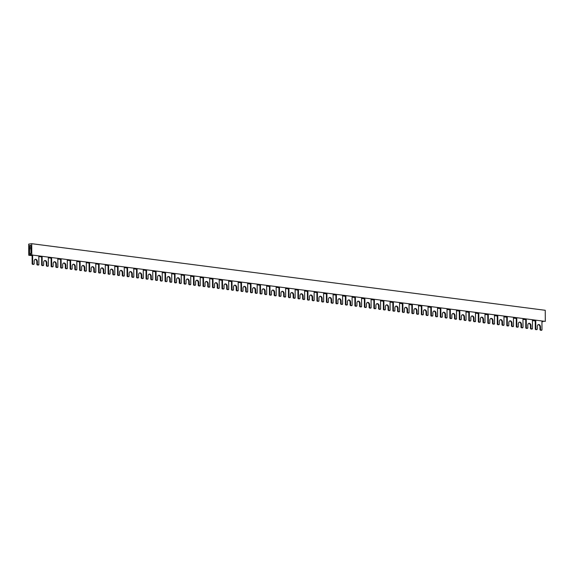 <?xml version="1.0" encoding="UTF-8"?>
<svg xmlns="http://www.w3.org/2000/svg" width="574" height="574" viewBox="0 0 574 574"><rect width="100%" height="100%" fill="white"/><g stroke="black" fill="none" stroke-linecap="round" stroke-linejoin="round"><path stroke-width="0.86" d="M545.3 321.397L31.14 254.892L545.3 321.397L545.243 310.29L31.735 243.692L28.7 244.129L28.757 255.236L32.115 255.674M541.942 321.799L543.255 321.311M38.831 256.542L41.608 256.908M48.324 257.776L51.1 258.135M57.816 259.003L60.593 259.369M67.309 260.237L70.085 260.596M76.801 261.471L79.585 261.83M86.294 262.698L89.078 263.064M95.786 263.932L98.57 264.291M105.279 265.159L108.063 265.525M114.771 266.393L117.555 266.752M124.264 267.627L127.048 267.986M133.756 268.854L136.54 269.213M143.249 270.089L146.033 270.447M152.741 271.315L155.525 271.681M162.234 272.55L165.018 272.908M171.726 273.784L174.51 274.142M181.219 275.011L184.003 275.369M190.712 276.245L193.495 276.603M200.204 277.472L202.988 277.838M209.697 278.706L212.48 279.064M219.189 279.94L221.973 280.299M228.682 281.167L231.466 281.525M238.174 282.401L240.958 282.76M247.667 283.628L250.451 283.994M257.159 284.862L259.943 285.221M266.652 286.096L269.436 286.455M276.144 287.323L278.928 287.682M285.637 288.557L288.421 288.916M295.129 289.784L297.913 290.15M304.622 291.018L307.406 291.377M314.114 292.252L316.898 292.611M323.607 293.479L326.391 293.838M333.099 294.713L335.883 295.072M342.599 295.94L345.376 296.306M352.092 297.174L354.868 297.533M361.584 298.408L364.361 298.767M371.077 299.635L373.853 299.994M380.569 300.869L383.346 301.228M390.062 302.096L392.838 302.462M399.554 303.33L402.331 303.689M409.047 304.564L411.823 304.923M418.539 305.791L421.316 306.15M428.032 307.025L430.809 307.384M437.524 308.252L440.301 308.618M447.017 309.486L449.801 309.845M456.509 310.713L459.293 311.079M466.002 311.947L468.786 312.306M475.494 313.182L478.278 313.54M484.987 314.409L487.771 314.774M494.479 315.643L497.263 316.001M503.972 316.87L506.756 317.235M513.465 318.104L516.248 318.462M522.957 319.338L525.741 319.696M532.45 320.565L535.233 320.931M31.8 254.799L31.735 243.692M31.14 254.892L30.537 254.318L30.53 253.349L31.003 253.285L30.831 245.306L29.626 245.478L30.831 245.636M28.757 255.236L30.013 254.39L30.006 253.428L29.532 253.493L29.626 245.478M29.633 247.143L30.867 247.301M29.511 248.657L30.982 248.851M30.006 253.428L30.53 253.493M30.013 254.39L30.709 254.483M29.41 255.143L32.115 255.495M38.831 256.363L41.608 256.721M48.324 257.597L51.1 257.956M57.816 258.824L60.593 259.19M67.309 260.058L70.085 260.417M76.801 261.292L79.578 261.651M86.294 262.519L89.07 262.878M95.786 263.753L98.563 264.112M105.279 264.98L108.055 265.346M114.771 266.214L117.548 266.573M124.264 267.448L127.048 267.807M133.756 268.675L136.54 269.034M143.249 269.909L146.033 270.268M152.741 271.136L155.525 271.502M162.234 272.37L165.018 272.729M171.726 273.604L174.51 273.963M181.219 274.831L184.003 275.19M190.712 276.065L193.495 276.424M200.204 277.292L202.988 277.658M209.697 278.526L212.48 278.885M219.189 279.76L221.973 280.119M228.682 280.987L231.466 281.346M238.174 282.221L240.958 282.58M247.667 283.448L250.451 283.814M257.159 284.682L259.943 285.041M266.652 285.909L269.436 286.275M276.144 287.144L278.928 287.502M285.637 288.378L288.421 288.736M295.129 289.605L297.913 289.97M304.622 290.839L307.406 291.197M314.114 292.066L316.898 292.431M323.607 293.3L326.391 293.658M333.099 294.534L335.883 294.892M342.592 295.761L345.376 296.127M352.084 296.995L354.868 297.354M361.577 298.222L364.361 298.588M371.069 299.456L373.853 299.815M380.562 300.69L383.346 301.049M390.062 301.917L392.838 302.283M399.554 303.151L402.331 303.51M409.047 304.378L411.823 304.744M418.539 305.612L421.316 305.971M428.032 306.846L430.809 307.205M437.524 308.073L440.301 308.439M447.017 309.307L449.794 309.666M456.509 310.534L459.286 310.9M466.002 311.768L468.779 312.127M475.494 313.002L478.271 313.361M484.987 314.229L487.764 314.595M494.479 315.463L497.263 315.822M503.972 316.69L506.756 317.056M513.465 317.924L516.248 318.283M522.957 319.158L525.741 319.517M532.45 320.385L535.233 320.744M541.942 321.619L542.918 321.741M247.667 282.975L247.71 291.728L246.755 291.979A0.746 0.531 -98.2 0 1 246.217 291.169L246.203 288.801A2.246 1.586 81.8 0 0 244.28 286.369A2.246 1.586 81.8 0 0 243.003 288.385L243.017 290.753A0.746 0.531 -98.2 0 1 242.486 291.427L241.525 290.932L241.482 282.171M242.587 291.42L242.063 291.499A0.746 0.531 81.8 0 1 241.963 291.499L241.001 291.004L240.951 282.107M32.115 255.021L32.158 263.918L33.12 264.413A0.746 0.531 81.8 0 0 33.328 264.384M35.186 259.355A2.246 1.586 -98.2 0 1 36.836 261.787L36.851 264.155A0.746 0.531 81.8 0 0 37.389 264.966L38.185 265.044M41.608 256.248L41.651 265.152L42.612 265.647A0.746 0.531 81.8 0 0 42.82 265.611M44.679 260.582A2.246 1.586 -98.2 0 1 46.336 263.021L46.343 265.389A0.746 0.531 81.8 0 0 46.881 266.2L47.678 266.271M51.1 257.482L51.143 266.379L52.112 266.874A0.746 0.531 81.8 0 0 52.313 266.845M54.171 261.816A2.246 1.586 -98.2 0 1 55.829 264.248L55.836 266.616A0.746 0.531 81.8 0 0 56.374 267.427L57.17 267.506M60.593 258.716L60.636 267.613L61.605 268.108A0.746 0.531 81.8 0 0 61.805 268.08M63.664 263.05A2.246 1.586 -98.2 0 1 65.321 265.482L65.328 267.85A0.746 0.531 81.8 0 0 65.867 268.661L66.663 268.732M70.085 259.943L70.128 268.84L71.097 269.335A0.746 0.531 81.8 0 0 71.298 269.306M73.156 264.277A2.246 1.586 -98.2 0 1 74.814 266.709L74.821 269.084A0.746 0.531 81.8 0 0 75.359 269.888L76.155 269.967M79.578 261.177L79.628 270.074L80.59 270.569A0.746 0.531 81.8 0 0 80.79 270.541M82.649 265.511A2.246 1.586 -98.2 0 1 84.306 267.943L84.313 270.311A0.746 0.531 81.8 0 0 84.852 271.122L85.648 271.201M89.07 262.404L89.121 271.308L90.082 271.803A0.746 0.531 81.8 0 0 90.283 271.767M92.141 266.738A2.246 1.586 -98.2 0 1 93.799 269.177L93.806 271.545A0.746 0.531 81.8 0 0 94.344 272.356L95.141 272.428M98.563 263.638L98.613 272.535L99.575 273.03A0.746 0.531 81.8 0 0 99.776 273.002M101.634 267.972A2.246 1.586 -98.2 0 1 103.291 270.404L103.298 272.772A0.746 0.531 81.8 0 0 103.837 273.583L104.633 273.662M108.055 264.865L108.106 273.769L109.067 274.264A0.746 0.531 81.8 0 0 109.268 274.236M111.126 269.206A2.246 1.586 -98.2 0 1 112.784 271.638L112.791 274.006A0.746 0.531 81.8 0 0 113.329 274.817L114.126 274.889M117.548 266.099L117.598 274.996L118.56 275.491A0.746 0.531 81.8 0 0 118.761 275.463M120.619 270.433A2.246 1.586 -98.2 0 1 122.276 272.865L122.284 275.24A0.746 0.531 81.8 0 0 122.822 276.044L123.618 276.123M127.041 267.333L127.091 276.23L128.052 276.725A0.746 0.531 81.8 0 0 128.253 276.697M130.111 271.667A2.246 1.586 -98.2 0 1 131.769 274.099L131.776 276.467A0.746 0.531 81.8 0 0 132.314 277.278L133.111 277.357M136.533 268.56L136.583 277.464L137.545 277.959A0.746 0.531 81.8 0 0 137.746 277.924M139.604 272.894A2.246 1.586 -98.2 0 1 141.261 275.333L141.269 277.701A0.746 0.531 81.8 0 0 141.807 278.512L142.603 278.584M152.741 270.663L152.784 279.416L151.823 279.667A0.746 0.531 -98.2 0 1 151.292 278.856L151.278 276.489A2.246 1.586 81.8 0 0 149.355 274.056A2.246 1.586 81.8 0 0 148.078 276.072L148.092 278.44A0.746 0.531 -98.2 0 1 147.662 279.108L147.138 279.186A0.746 0.531 81.8 0 1 147.037 279.186L146.076 278.691L146.026 269.794M149.097 274.128A2.246 1.586 -98.2 0 1 150.754 276.56L150.768 278.928A0.746 0.531 81.8 0 0 151.299 279.739L152.096 279.818M162.234 271.897L162.277 280.65L161.316 280.894A0.746 0.531 -98.2 0 1 160.785 280.083L160.77 277.716A2.246 1.586 81.8 0 0 158.847 275.29A2.246 1.586 81.8 0 0 157.57 277.299L157.585 279.674A0.746 0.531 -98.2 0 1 157.154 280.342L156.63 280.421A0.746 0.531 81.8 0 1 156.53 280.421L155.568 279.925L155.518 271.021M158.589 275.362A2.246 1.586 -98.2 0 1 160.246 277.794L160.261 280.162A0.746 0.531 81.8 0 0 160.792 280.973L161.588 281.045M171.726 273.124L171.77 281.884L170.808 282.128A0.746 0.531 -98.2 0 1 170.277 281.317L170.263 278.95A2.246 1.586 81.8 0 0 168.34 276.517A2.246 1.586 81.8 0 0 167.063 278.534L167.077 280.901A0.746 0.531 -98.2 0 1 166.647 281.576L166.123 281.647A0.746 0.531 81.8 0 1 166.022 281.647L165.061 281.152L165.011 272.255M168.082 276.589A2.246 1.586 -98.2 0 1 169.739 279.021L169.753 281.396A0.746 0.531 81.8 0 0 170.284 282.2L171.081 282.279M181.219 274.358L181.262 283.111L180.301 283.355A0.746 0.531 -98.2 0 1 179.77 282.552L179.755 280.177A2.246 1.586 81.8 0 0 177.832 277.751A2.246 1.586 81.8 0 0 176.555 279.768L176.57 282.135A0.746 0.531 -98.2 0 1 176.139 282.803L175.615 282.882A0.746 0.531 81.8 0 1 175.515 282.882L174.553 282.386L174.503 273.489M177.574 277.823A2.246 1.586 -98.2 0 1 179.232 280.256L179.246 282.623A0.746 0.531 81.8 0 0 179.777 283.434L180.573 283.513M190.712 275.592L190.755 284.345L189.793 284.589A0.746 0.531 -98.2 0 1 189.262 283.778L189.248 281.411A2.246 1.586 81.8 0 0 187.325 278.986A2.246 1.586 81.8 0 0 186.048 280.995L186.062 283.362A0.746 0.531 -98.2 0 1 185.632 284.037L185.108 284.108A0.746 0.531 81.8 0 1 185.007 284.116L184.046 283.621L183.996 274.716M187.067 279.05A2.246 1.586 -98.2 0 1 188.724 281.49L188.738 283.857A0.746 0.531 81.8 0 0 189.269 284.668L190.066 284.74M200.204 276.819L200.247 285.572L199.293 285.823A0.746 0.531 -98.2 0 1 198.755 285.013L198.74 282.645A2.246 1.586 81.8 0 0 196.817 280.212A2.246 1.586 81.8 0 0 195.54 282.229L195.555 284.596A0.746 0.531 -98.2 0 1 195.124 285.264L194.6 285.343A0.746 0.531 81.8 0 1 194.5 285.343L193.538 284.848L193.488 275.951M196.559 280.284A2.246 1.586 -98.2 0 1 198.217 282.717L198.231 285.084A0.746 0.531 81.8 0 0 198.769 285.895L199.558 285.974M209.697 278.053L209.74 286.806L208.785 287.05A0.746 0.531 -98.2 0 1 208.247 286.239L208.233 283.872A2.246 1.586 81.8 0 0 206.31 281.447A2.246 1.586 81.8 0 0 205.033 283.456L205.047 285.83A0.746 0.531 -98.2 0 1 204.617 286.498L204.093 286.577A0.746 0.531 81.8 0 1 203.992 286.577L203.031 286.082L202.981 277.177M206.052 281.518A2.246 1.586 -98.2 0 1 207.709 283.951L207.723 286.318A0.746 0.531 81.8 0 0 208.262 287.129L209.051 287.201M219.189 279.28L219.232 288.04L218.278 288.284A0.746 0.531 -98.2 0 1 217.74 287.474L217.725 285.106A2.246 1.586 81.8 0 0 215.802 282.673A2.246 1.586 81.8 0 0 214.525 284.69L214.54 287.057A0.746 0.531 -98.2 0 1 214.109 287.732L213.585 287.804A0.746 0.531 81.8 0 1 213.485 287.804L212.524 287.309L212.473 278.412M215.544 282.745A2.246 1.586 -98.2 0 1 217.202 285.178L217.216 287.552A0.746 0.531 81.8 0 0 217.754 288.356L218.543 288.435M228.682 280.514L228.725 289.267L227.77 289.511A0.746 0.531 -98.2 0 1 227.232 288.708L227.218 286.333A2.246 1.586 81.8 0 0 225.295 283.908A2.246 1.586 81.8 0 0 224.018 285.917L224.032 288.292A0.746 0.531 -98.2 0 1 223.602 288.959L223.078 289.038A0.746 0.531 81.8 0 1 222.977 289.038L222.016 288.543L221.966 279.646M225.037 283.979A2.246 1.586 -98.2 0 1 226.694 286.412L226.708 288.779A0.746 0.531 81.8 0 0 227.247 289.59L228.036 289.662M238.174 281.748L238.217 290.501L237.263 290.745A0.746 0.531 -98.2 0 1 236.725 289.935L236.71 287.567A2.246 1.586 81.8 0 0 234.788 285.142A2.246 1.586 81.8 0 0 233.51 287.151L233.525 289.518A0.746 0.531 -98.2 0 1 233.094 290.193L232.57 290.265A0.746 0.531 81.8 0 1 232.47 290.265L231.509 289.777L231.458 280.873M234.529 285.206A2.246 1.586 -98.2 0 1 236.187 287.646L236.201 290.014A0.746 0.531 81.8 0 0 236.739 290.824L237.528 290.896M244.022 286.44A2.246 1.586 -98.2 0 1 245.679 288.873L245.694 291.24A0.746 0.531 81.8 0 0 246.232 292.051L247.021 292.13M257.159 284.209L257.202 292.962L256.248 293.206A0.746 0.531 -98.2 0 1 255.71 292.396L255.695 290.028A2.246 1.586 81.8 0 0 253.773 287.603A2.246 1.586 81.8 0 0 252.495 289.612L252.51 291.987A0.746 0.531 -98.2 0 1 252.079 292.654L251.556 292.733A0.746 0.531 81.8 0 1 251.455 292.733L250.494 292.238L250.443 283.334M253.514 287.667A2.246 1.586 -98.2 0 1 255.172 290.107L255.186 292.475A0.746 0.531 81.8 0 0 255.724 293.285L256.513 293.357M266.652 285.436L266.695 294.197L265.74 294.44A0.746 0.531 -98.2 0 1 265.202 293.63L265.188 291.262A2.246 1.586 81.8 0 0 263.265 288.83A2.246 1.586 81.8 0 0 261.988 290.846L262.002 293.214A0.746 0.531 -98.2 0 1 261.572 293.888L261.048 293.96A0.746 0.531 81.8 0 1 260.948 293.96L259.986 293.465L259.943 284.568M263.007 288.901A2.246 1.586 -98.2 0 1 264.664 291.334L264.679 293.709A0.746 0.531 81.8 0 0 265.217 294.512L266.006 294.591M276.144 286.67L276.187 295.423L275.233 295.667A0.746 0.531 -98.2 0 1 274.695 294.864L274.681 292.489A2.246 1.586 81.8 0 0 272.758 290.064A2.246 1.586 81.8 0 0 271.48 292.073L271.495 294.448A0.746 0.531 -98.2 0 1 271.072 295.115L270.541 295.194A0.746 0.531 81.8 0 1 270.44 295.194L269.479 294.699L269.436 285.802M272.499 290.135A2.246 1.586 -98.2 0 1 274.157 292.568L274.171 294.936A0.746 0.531 81.8 0 0 274.709 295.746L275.498 295.818M285.637 287.904L285.68 296.658L284.726 296.901A0.746 0.531 -98.2 0 1 284.187 296.091L284.173 293.723A2.246 1.586 81.8 0 0 282.25 291.298A2.246 1.586 81.8 0 0 280.973 293.307L280.987 295.675A0.746 0.531 -98.2 0 1 280.564 296.349L280.04 296.421A0.746 0.531 81.8 0 1 279.933 296.421L278.971 295.933L278.928 287.029M281.992 291.362A2.246 1.586 -98.2 0 1 283.649 293.795L283.664 296.17A0.746 0.531 81.8 0 0 284.202 296.98L284.991 297.052M295.129 289.131L295.172 297.884L294.218 298.136A0.746 0.531 -98.2 0 1 293.68 297.325L293.666 294.957A2.246 1.586 81.8 0 0 291.743 292.525A2.246 1.586 81.8 0 0 290.466 294.541L290.48 296.909A0.746 0.531 -98.2 0 1 290.057 297.576L289.533 297.655A0.746 0.531 81.8 0 1 289.425 297.655L288.464 297.16L288.421 288.263M291.492 292.596A2.246 1.586 -98.2 0 1 293.142 295.029L293.156 297.397A0.746 0.531 81.8 0 0 293.694 298.207L294.491 298.286M304.622 290.365L304.665 299.119L303.711 299.363A0.746 0.531 -98.2 0 1 303.172 298.552L303.158 296.184A2.246 1.586 81.8 0 0 301.235 293.759A2.246 1.586 81.8 0 0 299.958 295.768L299.972 298.143A0.746 0.531 -98.2 0 1 299.549 298.81L299.025 298.889A0.746 0.531 81.8 0 1 298.918 298.889L297.956 298.394L297.913 289.49M300.984 293.823A2.246 1.586 -98.2 0 1 302.634 296.263L302.649 298.631A0.746 0.531 81.8 0 0 303.187 299.441L303.983 299.513M314.114 291.592L314.157 300.353L313.203 300.597A0.746 0.531 -98.2 0 1 312.665 299.786L312.651 297.418A2.246 1.586 81.8 0 0 310.728 294.986A2.246 1.586 81.8 0 0 309.451 297.002L309.465 299.37A0.746 0.531 -98.2 0 1 309.042 300.044L308.518 300.116A0.746 0.531 81.8 0 1 308.41 300.116L307.449 299.621L307.406 290.724M310.477 295.058A2.246 1.586 -98.2 0 1 312.127 297.49L312.141 299.865A0.746 0.531 81.8 0 0 312.679 300.668L313.476 300.747M323.607 292.826L323.65 301.58L322.696 301.824A0.746 0.531 -98.2 0 1 322.158 301.02L322.143 298.645A2.246 1.586 81.8 0 0 320.22 296.22A2.246 1.586 81.8 0 0 318.943 298.229L318.957 300.604A0.746 0.531 -98.2 0 1 318.534 301.271L318.01 301.35A0.746 0.531 81.8 0 1 317.903 301.35L316.941 300.855L316.898 291.958M319.969 296.292A2.246 1.586 -98.2 0 1 321.619 298.724L321.634 301.092A0.746 0.531 81.8 0 0 322.172 301.902L322.968 301.974M333.099 294.06L333.142 302.814L332.188 303.058A0.746 0.531 -98.2 0 1 331.65 302.247L331.636 299.879A2.246 1.586 81.8 0 0 329.713 297.454A2.246 1.586 81.8 0 0 328.436 299.463L328.45 301.831A0.746 0.531 -98.2 0 1 328.027 302.505L327.503 302.577A0.746 0.531 81.8 0 1 327.395 302.577L326.434 302.082L326.391 293.185M329.462 297.519A2.246 1.586 -98.2 0 1 331.112 299.951L331.126 302.326A0.746 0.531 81.8 0 0 331.664 303.137L332.461 303.208M342.592 295.287L342.635 304.041L341.681 304.292A0.746 0.531 -98.2 0 1 341.143 303.481L341.128 301.106A2.246 1.586 81.8 0 0 339.212 298.681A2.246 1.586 81.8 0 0 337.928 300.697L337.942 303.065A0.746 0.531 -98.2 0 1 337.519 303.732L336.995 303.811A0.746 0.531 81.8 0 1 336.888 303.811L335.926 303.316L335.883 294.419M338.954 298.753A2.246 1.586 -98.2 0 1 340.604 301.185L340.619 303.553A0.746 0.531 81.8 0 0 341.157 304.363L341.953 304.442M352.084 296.521L352.127 305.275L351.173 305.519A0.746 0.531 -98.2 0 1 350.635 304.708L350.621 302.34A2.246 1.586 81.8 0 0 348.705 299.915A2.246 1.586 81.8 0 0 347.421 301.924L347.435 304.299A0.746 0.531 -98.2 0 1 347.012 304.966L346.488 305.045A0.746 0.531 81.8 0 1 346.38 305.045L345.419 304.55L345.376 295.646M348.447 299.98A2.246 1.586 -98.2 0 1 350.097 302.419L350.111 304.787A0.746 0.531 81.8 0 0 350.649 305.598L351.446 305.669M361.577 297.748L361.62 306.509L360.666 306.753A0.746 0.531 -98.2 0 1 360.128 305.942L360.113 303.574A2.246 1.586 81.8 0 0 358.198 301.142A2.246 1.586 81.8 0 0 356.913 303.158L356.928 305.526A0.746 0.531 -98.2 0 1 356.504 306.2L355.98 306.272A0.746 0.531 81.8 0 1 355.873 306.272L354.911 305.777L354.868 296.88M357.939 301.214A2.246 1.586 -98.2 0 1 359.589 303.646L359.604 306.021A0.746 0.531 81.8 0 0 360.142 306.825L360.938 306.903M371.069 298.982L371.12 307.736L370.158 307.98A0.746 0.531 -98.2 0 1 369.62 307.176L369.606 304.801A2.246 1.586 81.8 0 0 367.69 302.376A2.246 1.586 81.8 0 0 366.406 304.385L366.42 306.76A0.746 0.531 -98.2 0 1 365.997 307.427L365.473 307.506A0.746 0.531 81.8 0 1 365.365 307.506L364.404 307.011L364.361 298.114M367.432 302.448A2.246 1.586 -98.2 0 1 369.082 304.88L369.096 307.248A0.746 0.531 81.8 0 0 369.634 308.059L370.431 308.13M380.562 300.216L380.612 308.97L379.651 309.214A0.746 0.531 -98.2 0 1 379.113 308.403L379.098 306.035A2.246 1.586 81.8 0 0 377.183 303.61A2.246 1.586 81.8 0 0 375.898 305.619L375.913 307.987A0.746 0.531 -98.2 0 1 375.489 308.661L374.966 308.733A0.746 0.531 81.8 0 1 374.858 308.733L373.896 308.238L373.853 299.341M376.924 303.675A2.246 1.586 -98.2 0 1 378.575 306.107L378.589 308.482A0.746 0.531 81.8 0 0 379.127 309.293L379.923 309.364M390.055 301.443L390.105 310.197L389.143 310.448A0.746 0.531 -98.2 0 1 388.605 309.637L388.591 307.262A2.246 1.586 81.8 0 0 386.675 304.837A2.246 1.586 81.8 0 0 385.391 306.853L385.405 309.221A0.746 0.531 -98.2 0 1 384.982 309.888L384.458 309.967A0.746 0.531 81.8 0 1 384.35 309.967L383.389 309.472L383.346 300.575M386.417 304.909A2.246 1.586 -98.2 0 1 388.067 307.341L388.081 309.709A0.746 0.531 81.8 0 0 388.62 310.52L389.416 310.599M399.547 302.677L399.597 311.431L398.636 311.675A0.746 0.531 -98.2 0 1 398.098 310.864L398.083 308.496A2.246 1.586 81.8 0 0 396.168 306.071A2.246 1.586 81.8 0 0 394.89 308.08L394.898 310.448A0.746 0.531 -98.2 0 1 394.474 311.122L393.951 311.201A0.746 0.531 81.8 0 1 393.843 311.201L392.881 310.706L392.838 301.802M395.909 306.136A2.246 1.586 -98.2 0 1 397.56 308.575L397.574 310.943A0.746 0.531 81.8 0 0 398.112 311.754L398.908 311.826M409.04 303.904L409.09 312.665L408.128 312.909A0.746 0.531 -98.2 0 1 407.59 312.098L407.576 309.73A2.246 1.586 81.8 0 0 405.66 307.298A2.246 1.586 81.8 0 0 404.383 309.314L404.39 311.682A0.746 0.531 -98.2 0 1 403.967 312.356L403.443 312.428A0.746 0.531 81.8 0 1 403.335 312.428L402.374 311.933L402.331 303.036M405.402 307.37A2.246 1.586 -98.2 0 1 407.052 309.802L407.066 312.177A0.746 0.531 81.8 0 0 407.605 312.981L408.401 313.06M418.532 305.138L418.582 313.892L417.621 314.136A0.746 0.531 -98.2 0 1 417.083 313.332L417.076 310.957A2.246 1.586 81.8 0 0 415.153 308.532A2.246 1.586 81.8 0 0 413.876 310.541L413.883 312.916A0.746 0.531 -98.2 0 1 413.459 313.583L412.936 313.662A0.746 0.531 81.8 0 1 412.828 313.662L411.867 313.167L411.823 304.27M414.894 308.604A2.246 1.586 -98.2 0 1 416.552 311.036L416.559 313.404A0.746 0.531 81.8 0 0 417.097 314.215L417.894 314.287M428.025 306.365L428.075 315.126L427.113 315.37A0.746 0.531 -98.2 0 1 426.575 314.559L426.568 312.191A2.246 1.586 81.8 0 0 424.645 309.766A2.246 1.586 81.8 0 0 423.368 311.775L423.375 314.143A0.746 0.531 -98.2 0 1 422.952 314.817L422.428 314.889A0.746 0.531 81.8 0 1 422.328 314.889L421.359 314.394L421.316 305.497M424.387 309.831A2.246 1.586 -98.2 0 1 426.044 312.263L426.051 314.638A0.746 0.531 81.8 0 0 426.59 315.449L427.386 315.521M437.517 307.599L437.567 316.353L436.606 316.604A0.746 0.531 -98.2 0 1 436.068 315.793L436.061 313.418A2.246 1.586 81.8 0 0 434.138 310.993A2.246 1.586 81.8 0 0 432.861 313.009L432.868 315.377A0.746 0.531 -98.2 0 1 432.444 316.044L431.921 316.123A0.746 0.531 81.8 0 1 431.82 316.123L430.852 315.628L430.809 306.731M433.879 311.065A2.246 1.586 -98.2 0 1 435.537 313.497L435.544 315.865A0.746 0.531 81.8 0 0 436.082 316.676L436.879 316.755M447.01 308.834L447.06 317.587L446.098 317.831A0.746 0.531 -98.2 0 1 445.56 317.02L445.553 314.652A2.246 1.586 81.8 0 0 443.63 312.227A2.246 1.586 81.8 0 0 442.353 314.236L442.36 316.604A0.746 0.531 -98.2 0 1 441.937 317.279L441.413 317.357A0.746 0.531 81.8 0 1 441.313 317.357L440.344 316.862L440.301 307.958M443.372 312.292A2.246 1.586 -98.2 0 1 445.029 314.731L445.037 317.099A0.746 0.531 81.8 0 0 445.575 317.91L446.371 317.982M456.502 310.06L456.552 318.821L455.591 319.065A0.746 0.531 -98.2 0 1 455.053 318.254L455.046 315.887A2.246 1.586 81.8 0 0 453.123 313.454A2.246 1.586 81.8 0 0 451.846 315.47L451.853 317.838A0.746 0.531 -98.2 0 1 451.429 318.513L450.906 318.584A0.746 0.531 81.8 0 1 450.805 318.584L449.844 318.089L449.794 309.192M452.864 313.526A2.246 1.586 -98.2 0 1 454.522 315.958L454.529 318.326A0.746 0.531 81.8 0 0 455.067 319.137L455.864 319.216M465.995 311.295L466.045 320.048L465.084 320.292A0.746 0.531 -98.2 0 1 464.545 319.488L464.538 317.113A2.246 1.586 81.8 0 0 462.615 314.688A2.246 1.586 81.8 0 0 461.338 316.697L461.345 319.072A0.746 0.531 -98.2 0 1 460.922 319.74L460.398 319.818A0.746 0.531 81.8 0 1 460.298 319.818L459.336 319.323L459.286 310.426M462.357 314.76A2.246 1.586 -98.2 0 1 464.014 317.192L464.022 319.56A0.746 0.531 81.8 0 0 464.56 320.371L465.356 320.443M475.487 312.521L475.537 321.282L474.576 321.526A0.746 0.531 -98.2 0 1 474.038 320.715L474.031 318.348A2.246 1.586 81.8 0 0 472.108 315.922A2.246 1.586 81.8 0 0 470.831 317.931L470.838 320.299A0.746 0.531 -98.2 0 1 470.415 320.974L469.891 321.045A0.746 0.531 81.8 0 1 469.79 321.045L468.829 320.55L468.779 311.653M471.85 315.987A2.246 1.586 -98.2 0 1 473.507 318.419L473.514 320.794A0.746 0.531 81.8 0 0 474.052 321.605L474.849 321.677M484.98 313.756L485.03 322.509L484.069 322.76A0.746 0.531 -98.2 0 1 483.53 321.949L483.523 319.575A2.246 1.586 81.8 0 0 481.6 317.149A2.246 1.586 81.8 0 0 480.323 319.166L480.33 321.533A0.746 0.531 -98.2 0 1 479.907 322.201L479.383 322.279A0.746 0.531 81.8 0 1 479.283 322.279L478.321 321.784L478.271 312.887M481.342 317.221A2.246 1.586 -98.2 0 1 482.999 319.653L483.007 322.021A0.746 0.531 81.8 0 0 483.545 322.832L484.341 322.911M494.472 314.99L494.523 323.743L493.561 323.987A0.746 0.531 -98.2 0 1 493.023 323.176L493.016 320.809A2.246 1.586 81.8 0 0 491.093 318.383A2.246 1.586 81.8 0 0 489.816 320.392L489.823 322.76A0.746 0.531 -98.2 0 1 489.4 323.435L488.876 323.514A0.746 0.531 81.8 0 1 488.775 323.514L487.814 323.019L487.764 314.114M490.835 318.448A2.246 1.586 -98.2 0 1 492.492 320.888L492.499 323.255A0.746 0.531 81.8 0 0 493.037 324.066L493.834 324.138M503.965 316.217L504.015 324.97L503.054 325.221A0.746 0.531 -98.2 0 1 502.515 324.41L502.508 322.043A2.246 1.586 81.8 0 0 500.585 319.61A2.246 1.586 81.8 0 0 499.308 321.627L499.323 323.994A0.746 0.531 -98.2 0 1 498.892 324.669L498.368 324.741A0.746 0.531 81.8 0 1 498.268 324.741L497.306 324.245L497.256 315.348M500.327 319.682A2.246 1.586 -98.2 0 1 501.985 322.114L501.992 324.482A0.746 0.531 81.8 0 0 502.53 325.293L503.326 325.372M513.457 317.451L513.508 326.204L512.546 326.448A0.746 0.531 -98.2 0 1 512.015 325.637L512.001 323.27A2.246 1.586 81.8 0 0 510.078 320.844A2.246 1.586 81.8 0 0 508.801 322.853L508.815 325.228A0.746 0.531 -98.2 0 1 508.385 325.896L507.861 325.975A0.746 0.531 81.8 0 1 507.76 325.975L506.799 325.48L506.749 316.583M509.82 320.916A2.246 1.586 -98.2 0 1 511.477 323.349L511.484 325.716A0.746 0.531 81.8 0 0 512.022 326.527L512.819 326.599M522.957 318.678L523 327.438L522.039 327.682A0.746 0.531 -98.2 0 1 521.508 326.871L521.493 324.504A2.246 1.586 81.8 0 0 519.57 322.079A2.246 1.586 81.8 0 0 518.293 324.088L518.308 326.455A0.746 0.531 -98.2 0 1 517.877 327.13L517.353 327.202A0.746 0.531 81.8 0 1 517.253 327.202L516.291 326.706L516.241 317.809M519.312 322.143A2.246 1.586 -98.2 0 1 520.97 324.575L520.984 326.95A0.746 0.531 81.8 0 0 521.515 327.761L522.311 327.833M532.45 319.912L532.493 328.665L531.531 328.916A0.746 0.531 -98.2 0 1 531 328.106L530.986 325.731A2.246 1.586 81.8 0 0 529.063 323.306A2.246 1.586 81.8 0 0 527.786 325.322L527.8 327.689A0.746 0.531 -98.2 0 1 527.37 328.357L526.846 328.436A0.746 0.531 81.8 0 1 526.745 328.436L525.784 327.941L525.734 319.044M528.805 323.377A2.246 1.586 -98.2 0 1 530.462 325.81L530.476 328.177A0.746 0.531 81.8 0 0 531.007 328.988L531.804 329.067M541.942 321.146L541.985 329.899L541.024 330.143A0.746 0.531 -98.2 0 1 540.493 329.333L540.478 326.965A2.246 1.586 81.8 0 0 538.556 324.54A2.246 1.586 81.8 0 0 537.278 326.549L537.293 328.916A0.746 0.531 -98.2 0 1 536.862 329.591L536.338 329.663A0.746 0.531 81.8 0 1 536.238 329.67L535.277 329.175L535.226 320.27M538.297 324.604A2.246 1.586 -98.2 0 1 539.955 327.044L539.969 329.411A0.746 0.531 81.8 0 0 540.5 330.222L541.296 330.294M536.862 329.591A0.746 0.531 -98.2 0 1 536.762 329.591L535.8 329.096L535.75 320.342M527.37 328.357A0.746 0.531 -98.2 0 1 527.269 328.357L526.308 327.862L526.258 319.108M517.877 327.13A0.746 0.531 -98.2 0 1 517.777 327.13L516.815 326.635L516.765 317.881M508.385 325.896A0.746 0.531 -98.2 0 1 508.284 325.896L507.323 325.401L507.273 316.647M498.892 324.669A0.746 0.531 -98.2 0 1 498.792 324.669L497.83 324.174L497.78 315.413M489.4 323.435A0.746 0.531 -98.2 0 1 489.299 323.435L488.338 322.94L488.287 314.186M479.907 322.201A0.746 0.531 -98.2 0 1 479.807 322.201L478.845 321.705L478.795 312.952M470.415 320.974A0.746 0.531 -98.2 0 1 470.314 320.974L469.353 320.479L469.302 311.725M460.922 319.74A0.746 0.531 -98.2 0 1 460.822 319.74L459.86 319.244L459.81 310.491M451.429 318.513A0.746 0.531 -98.2 0 1 451.329 318.513L450.368 318.018L450.317 309.257M441.937 317.279A0.746 0.531 -98.2 0 1 441.837 317.279L440.875 316.783L440.825 308.03M432.444 316.044A0.746 0.531 -98.2 0 1 432.344 316.044L431.375 315.549L431.332 306.796M422.952 314.817A0.746 0.531 -98.2 0 1 422.851 314.817L421.883 314.322L421.84 305.569M413.459 313.583A0.746 0.531 -98.2 0 1 413.352 313.583L412.39 313.088L412.347 304.335M403.967 312.356A0.746 0.531 -98.2 0 1 403.859 312.356L402.898 311.861L402.855 303.101M394.474 311.122A0.746 0.531 -98.2 0 1 394.367 311.122L393.405 310.627L393.362 301.874M384.982 309.888A0.746 0.531 -98.2 0 1 384.874 309.888L383.913 309.393L383.87 300.64M375.489 308.661A0.746 0.531 -98.2 0 1 375.382 308.661L374.42 308.166L374.377 299.413M365.997 307.427A0.746 0.531 -98.2 0 1 365.889 307.427L364.928 306.932L364.885 298.179M356.504 306.2A0.746 0.531 -98.2 0 1 356.397 306.2L355.435 305.705L355.392 296.945M347.012 304.966A0.746 0.531 -98.2 0 1 346.904 304.966L345.943 304.471L345.9 295.718M337.519 303.732A0.746 0.531 -98.2 0 1 337.412 303.732L336.45 303.244L336.407 294.484M328.027 302.505A0.746 0.531 -98.2 0 1 327.919 302.505L326.958 302.01L326.915 293.257M318.534 301.271A0.746 0.531 -98.2 0 1 318.427 301.271L317.465 300.776L317.422 292.023M309.042 300.044A0.746 0.531 -98.2 0 1 308.934 300.044L307.973 299.549L307.929 290.796M299.549 298.81A0.746 0.531 -98.2 0 1 299.441 298.81L298.48 298.315L298.437 289.561M290.057 297.576A0.746 0.531 -98.2 0 1 289.949 297.576L288.987 297.088L288.944 288.327M280.564 296.349A0.746 0.531 -98.2 0 1 280.456 296.349L279.495 295.854L279.452 287.1M271.072 295.115A0.746 0.531 -98.2 0 1 270.964 295.115L270.002 294.62L269.959 285.866M261.572 293.888A0.746 0.531 -98.2 0 1 261.471 293.888L260.51 293.393L260.467 284.639M252.079 292.654A0.746 0.531 -98.2 0 1 251.979 292.654L251.017 292.159L250.974 283.405M233.094 290.193A0.746 0.531 -98.2 0 1 232.994 290.193L232.032 289.698L231.989 280.944M223.602 288.959A0.746 0.531 -98.2 0 1 223.501 288.959L222.54 288.464L222.497 279.71M214.109 287.732A0.746 0.531 -98.2 0 1 214.009 287.732L213.047 287.237L213.004 278.483M204.617 286.498A0.746 0.531 -98.2 0 1 204.516 286.498L203.555 286.003L203.505 277.249M195.124 285.264A0.746 0.531 -98.2 0 1 195.024 285.271L194.062 284.776L194.012 276.015M185.632 284.037A0.746 0.531 -98.2 0 1 185.531 284.037L184.57 283.542L184.519 274.788M176.139 282.803A0.746 0.531 -98.2 0 1 176.039 282.803L175.077 282.308L175.027 273.554M166.647 281.576A0.746 0.531 -98.2 0 1 166.546 281.576L165.585 281.081L165.534 272.327M157.154 280.342A0.746 0.531 -98.2 0 1 157.054 280.342L156.092 279.847L156.042 271.093M147.662 279.108A0.746 0.531 -98.2 0 1 147.561 279.115L146.6 278.62L146.549 269.859M137.057 268.632L137.107 277.386L138.069 277.881A0.746 0.531 -98.2 0 0 138.599 277.206L138.585 274.838A2.246 1.586 81.8 0 1 139.862 272.829A2.246 1.586 81.8 0 1 141.785 275.255L141.8 277.622A0.746 0.531 -98.2 0 0 142.33 278.433L143.292 278.189L143.249 269.436M127.564 267.398L127.615 276.151L128.576 276.646A0.746 0.531 -98.2 0 0 129.107 275.979L129.093 273.611A2.246 1.586 81.8 0 1 130.37 271.595A2.246 1.586 81.8 0 1 132.293 274.02L132.3 276.395A0.746 0.531 -98.2 0 0 132.838 277.199L133.799 276.955L133.749 268.202M118.072 266.171L118.122 274.924L119.083 275.42A0.746 0.531 -98.2 0 0 119.607 274.745L119.6 272.377A2.246 1.586 81.8 0 1 120.877 270.361A2.246 1.586 81.8 0 1 122.8 272.793L122.807 275.161A0.746 0.531 -98.2 0 0 123.345 275.972L124.307 275.728L124.257 266.967M108.579 264.937L108.63 273.69L109.591 274.185A0.746 0.531 -98.2 0 0 110.115 273.518L110.108 271.143A2.246 1.586 81.8 0 1 111.385 269.134A2.246 1.586 81.8 0 1 113.308 271.559L113.315 273.927A0.746 0.531 -98.2 0 0 113.853 274.738L114.814 274.494L114.764 265.74M99.087 263.703L99.137 272.463L100.098 272.959A0.746 0.531 -98.2 0 0 100.622 272.284L100.615 269.916A2.246 1.586 81.8 0 1 101.892 267.9A2.246 1.586 81.8 0 1 103.815 270.332L103.822 272.7A0.746 0.531 -98.2 0 0 104.36 273.511L105.322 273.26L105.272 264.506M89.594 262.476L89.644 271.229L90.606 271.724A0.746 0.531 -98.2 0 0 91.13 271.05L91.123 268.682A2.246 1.586 81.8 0 1 92.4 266.673A2.246 1.586 81.8 0 1 94.323 269.098L94.33 271.466A0.746 0.531 -98.2 0 0 94.868 272.277L95.829 272.033L95.779 263.279M80.102 261.242L80.152 269.995L81.113 270.49A0.746 0.531 -98.2 0 0 81.637 269.823L81.63 267.455A2.246 1.586 81.8 0 1 82.907 265.439A2.246 1.586 81.8 0 1 84.83 267.864L84.837 270.239A0.746 0.531 -98.2 0 0 85.375 271.043L86.337 270.799L86.287 262.045M70.609 260.015L70.659 268.768L71.621 269.263A0.746 0.531 -98.2 0 0 72.145 268.589L72.137 266.221A2.246 1.586 81.8 0 1 73.415 264.212A2.246 1.586 81.8 0 1 75.338 266.637L75.345 269.005A0.746 0.531 -98.2 0 0 75.883 269.816L76.844 269.572L76.794 260.811M61.117 258.781L61.16 267.534L62.128 268.029A0.746 0.531 -98.2 0 0 62.652 267.362L62.645 264.987A2.246 1.586 81.8 0 1 63.922 262.978A2.246 1.586 81.8 0 1 65.845 265.403L65.852 267.771A0.746 0.531 -98.2 0 0 66.39 268.582L67.352 268.338L67.302 259.584M51.624 257.547L51.667 266.307L52.636 266.802A0.746 0.531 -98.2 0 0 53.16 266.128L53.152 263.76A2.246 1.586 81.8 0 1 54.43 261.744A2.246 1.586 81.8 0 1 56.352 264.176L56.36 266.544A0.746 0.531 -98.2 0 0 56.898 267.355L57.859 267.104L57.809 258.35M42.132 256.32L42.175 265.073L43.136 265.568A0.746 0.531 -98.2 0 0 43.667 264.894L43.66 262.526A2.246 1.586 81.8 0 1 44.937 260.517A2.246 1.586 81.8 0 1 46.86 262.942L46.867 265.31A0.746 0.531 -98.2 0 0 47.405 266.121L48.367 265.877L48.316 257.123M32.639 255.086L32.682 263.839L33.644 264.334A0.746 0.531 -98.2 0 0 34.175 263.667L34.167 261.299A2.246 1.586 81.8 0 1 35.444 259.283A2.246 1.586 81.8 0 1 37.36 261.708L37.375 264.083A0.746 0.531 -98.2 0 0 37.913 264.887L38.874 264.643L38.824 255.889M241.001 291.004L241.525 290.932M541.196 330.308L541.72 330.237M541.024 330.143L540.5 330.222M539.969 329.411L540.493 329.333M540.478 326.965L539.955 327.044M536.238 329.67L536.762 329.591M536.066 329.498L535.542 329.576M535.277 329.175L535.8 329.096M531.703 329.081L532.227 329.002M531.531 328.916L531.007 328.988M530.476 328.177L531 328.106M530.986 325.731L530.462 325.81M526.745 328.436L527.269 328.357M526.573 328.271L526.049 328.342M525.784 327.941L526.308 327.862M522.211 327.847L522.735 327.768M522.039 327.682L521.515 327.761M520.984 326.95L521.508 326.871M521.493 324.504L520.97 324.575M517.253 327.202L517.777 327.13M517.081 327.037L516.557 327.115M516.291 326.706L516.815 326.635M512.718 326.613L513.242 326.541M512.546 326.448L512.022 326.527M511.484 325.716L512.015 325.637M512.001 323.27L511.477 323.349M507.76 325.975L508.284 325.896M507.588 325.81L507.064 325.881M506.799 325.48L507.323 325.401M503.226 325.386L503.75 325.307M503.054 325.221L502.53 325.293M501.992 324.482L502.515 324.41M502.508 322.043L501.985 322.114M498.268 324.741L498.792 324.669M498.096 324.575L497.572 324.654M497.306 324.245L497.83 324.174M493.733 324.152L494.257 324.08M493.561 323.987L493.037 324.066M492.499 323.255L493.023 323.176M493.016 320.809L492.492 320.888M488.775 323.514L489.299 323.435M488.603 323.341L488.079 323.42M487.814 323.019L488.338 322.94M484.241 322.925L484.765 322.846M484.069 322.76L483.545 322.832M483.007 322.021L483.53 321.949M483.523 319.575L482.999 319.653M479.283 322.279L479.807 322.201M479.111 322.114L478.587 322.186M478.321 321.784L478.845 321.705M474.748 321.691L475.272 321.612M474.576 321.526L474.052 321.605M473.514 320.794L474.038 320.715M474.031 318.348L473.507 318.419M469.79 321.045L470.314 320.974M469.618 320.88L469.094 320.959M468.829 320.55L469.353 320.479M465.256 320.457L465.779 320.385M465.084 320.292L464.56 320.371M464.022 319.56L464.545 319.488M464.538 317.113L464.014 317.192M460.298 319.818L460.822 319.74M460.126 319.653L459.602 319.725M459.336 319.323L459.86 319.244M455.763 319.23L456.287 319.151M455.591 319.065L455.067 319.137M454.529 318.326L455.053 318.254M455.046 315.887L454.522 315.958M450.805 318.584L451.329 318.513M450.633 318.419L450.109 318.498M449.844 318.089L450.368 318.018M446.271 317.996L446.794 317.924M446.098 317.831L445.575 317.91M445.037 317.099L445.56 317.02M445.553 314.652L445.029 314.731M441.313 317.357L441.837 317.279M441.141 317.192L440.617 317.264M440.344 316.862L440.875 316.783M436.778 316.769L437.302 316.69M436.606 316.604L436.082 316.676M435.544 315.865L436.068 315.793M436.061 313.418L435.537 313.497M431.82 316.123L432.344 316.044M431.648 315.958L431.124 316.03M430.852 315.628L431.375 315.549M427.286 315.535L427.809 315.456M427.113 315.37L426.59 315.449M426.051 314.638L426.575 314.559M426.568 312.191L426.044 312.263M422.328 314.889L422.851 314.817M422.155 314.724L421.632 314.803M421.359 314.394L421.883 314.322M417.793 314.301L418.317 314.229M417.621 314.136L417.097 314.215M416.559 313.404L417.083 313.332M417.076 310.957L416.552 311.036M412.828 313.662L413.352 313.583M412.663 313.497L412.139 313.569M411.867 313.167L412.39 313.088M408.301 313.074L408.824 312.995M408.128 312.909L407.605 312.981M407.066 312.177L407.59 312.098M407.576 309.73L407.052 309.802M403.335 312.428L403.859 312.356M403.17 312.263L402.647 312.342M402.374 311.933L402.898 311.861M398.808 311.84L399.332 311.768M398.636 311.675L398.112 311.754M397.574 310.943L398.098 310.864M398.083 308.496L397.56 308.575M393.843 311.201L394.367 311.122M393.678 311.036L393.154 311.108M392.881 310.706L393.405 310.627M389.316 310.613L389.839 310.534M389.143 310.448L388.62 310.52M388.081 309.709L388.605 309.637M388.591 307.262L388.067 307.341M384.35 309.967L384.874 309.888M384.185 309.802L383.662 309.874M383.389 309.472L383.913 309.393M379.823 309.379L380.347 309.307M379.651 309.214L379.127 309.293M378.589 308.482L379.113 308.403M379.098 306.035L378.575 306.107M374.858 308.733L375.382 308.661M374.693 308.568L374.169 308.647M373.896 308.238L374.42 308.166M370.33 308.145L370.854 308.073M370.158 307.98L369.634 308.059M369.096 307.248L369.62 307.176M369.606 304.801L369.082 304.88M365.365 307.506L365.889 307.427M365.2 307.341L364.677 307.413M364.404 307.011L364.928 306.932M360.838 306.918L361.362 306.839M360.666 306.753L360.142 306.825M359.604 306.021L360.128 305.942M360.113 303.574L359.589 303.646M355.873 306.272L356.397 306.2M355.708 306.107L355.184 306.186M354.911 305.777L355.435 305.705M351.345 305.684L351.869 305.612M351.173 305.519L350.649 305.598M350.111 304.787L350.635 304.708M350.621 302.34L350.097 302.419M346.38 305.045L346.904 304.966M346.215 304.88L345.692 304.952M345.419 304.55L345.943 304.471M341.853 304.457L342.377 304.378M341.681 304.292L341.157 304.363M340.619 303.553L341.143 303.481M341.128 301.106L340.604 301.185M336.888 303.811L337.412 303.732M336.723 303.646L336.199 303.725M335.926 303.316L336.45 303.244M332.353 303.223L332.884 303.151M332.188 303.058L331.664 303.137M331.126 302.326L331.65 302.247M331.636 299.879L331.112 299.951M327.395 302.577L327.919 302.505M327.23 302.412L326.706 302.491M326.434 302.082L326.958 302.01M322.861 301.996L323.384 301.917M322.696 301.824L322.172 301.902M321.634 301.092L322.158 301.02M322.143 298.645L321.619 298.724M317.903 301.35L318.427 301.271M317.738 301.185L317.214 301.257M316.941 300.855L317.465 300.776M313.368 300.762L313.892 300.683M313.203 300.597L312.679 300.668M312.141 299.865L312.665 299.786M312.651 297.418L312.127 297.49M308.41 300.116L308.934 300.044M308.245 299.951L307.721 300.03M307.449 299.621L307.973 299.549M303.876 299.528L304.399 299.456M303.711 299.363L303.187 299.441M302.649 298.631L303.172 298.552M303.158 296.184L302.634 296.263M298.918 298.889L299.441 298.81M298.753 298.724L298.229 298.796M297.956 298.394L298.48 298.315M294.383 298.301L294.907 298.222M294.218 298.136L293.694 298.207M293.156 297.397L293.68 297.325M293.666 294.957L293.142 295.029M289.425 297.655L289.949 297.576M289.26 297.49L288.736 297.569M288.464 297.16L288.987 297.088M284.891 297.067L285.414 296.995M284.726 296.901L284.202 296.98M283.664 296.17L284.187 296.091M284.173 293.723L283.649 293.795M279.933 296.421L280.456 296.349M279.768 296.256L279.237 296.335M278.971 295.933L279.495 295.854M275.398 295.84L275.922 295.761M275.233 295.667L274.709 295.746M274.171 294.936L274.695 294.864M274.681 292.489L274.157 292.568M270.44 295.194L270.964 295.115M270.268 295.029L269.744 295.101M269.479 294.699L270.002 294.62M265.906 294.606L266.429 294.527M265.74 294.44L265.217 294.512M264.679 293.709L265.202 293.63M265.188 291.262L264.664 291.334M260.948 293.96L261.471 293.888M260.775 293.795L260.252 293.874M259.986 293.465L260.51 293.393M256.413 293.371L256.937 293.3M256.248 293.206L255.724 293.285M255.186 292.475L255.71 292.396M255.695 290.028L255.172 290.107M251.455 292.733L251.979 292.654M251.283 292.568L250.759 292.64M250.494 292.238L251.017 292.159M246.92 292.144L247.444 292.066M246.755 291.979L246.232 292.051M245.694 291.24L246.217 291.169M246.203 288.801L245.679 288.873M241.963 291.499L242.486 291.427M241.79 291.334L241.267 291.413M237.428 290.91L237.952 290.839M237.263 290.745L236.739 290.824M236.201 290.014L236.725 289.935M236.71 287.567L236.187 287.646M232.47 290.265L232.994 290.193M232.298 290.1L231.774 290.179M231.509 289.777L232.032 289.698M227.935 289.683L228.459 289.605M227.77 289.511L227.247 289.59M226.708 288.779L227.232 288.708M227.218 286.333L226.694 286.412M222.977 289.038L223.501 288.959M222.805 288.873L222.282 288.944M222.016 288.543L222.54 288.464M218.443 288.449L218.967 288.37M218.278 288.284L217.754 288.356M217.216 287.552L217.74 287.474M217.725 285.106L217.202 285.178M213.485 287.804L214.009 287.732M213.313 287.639L212.789 287.718M212.524 287.309L213.047 287.237M208.95 287.215L209.474 287.144M208.785 287.05L208.262 287.129M207.723 286.318L208.247 286.239M208.233 283.872L207.709 283.951M203.992 286.577L204.516 286.498M203.82 286.412L203.296 286.483M203.031 286.082L203.555 286.003M199.458 285.988L199.982 285.909M199.293 285.823L198.769 285.895M198.231 285.084L198.755 285.013M198.74 282.645L198.217 282.717M194.5 285.343L195.024 285.271M194.328 285.178L193.804 285.256M193.538 284.848L194.062 284.776M189.965 284.754L190.489 284.682M189.793 284.589L189.269 284.668M188.738 283.857L189.262 283.778M189.248 281.411L188.724 281.49M185.007 284.116L185.531 284.037M184.835 283.943L184.311 284.022M184.046 283.621L184.57 283.542M180.473 283.527L180.997 283.448M180.301 283.355L179.777 283.434M179.246 282.623L179.77 282.552M179.755 280.177L179.232 280.256M175.515 282.882L176.039 282.803M175.343 282.717L174.819 282.788M174.553 282.386L175.077 282.308M170.98 282.293L171.504 282.214M170.808 282.128L170.284 282.2M169.753 281.396L170.277 281.317M170.263 278.95L169.739 279.021M166.022 281.647L166.546 281.576M165.85 281.482L165.326 281.561M165.061 281.152L165.585 281.081M161.488 281.059L162.012 280.987M161.316 280.894L160.792 280.973M160.261 280.162L160.785 280.083M160.77 277.716L160.246 277.794M156.53 280.421L157.054 280.342M156.358 280.256L155.834 280.327M155.568 279.925L156.092 279.847M151.995 279.832L152.519 279.753M151.823 279.667L151.299 279.739M150.768 278.928L151.292 278.856M151.278 276.489L150.754 276.56M147.037 279.186L147.561 279.115M146.865 279.021L146.341 279.1M146.076 278.691L146.6 278.62M142.503 278.598L143.026 278.526M142.33 278.433L141.807 278.512M141.269 277.701L141.8 277.622M141.785 275.255L141.261 275.333M137.545 277.959L138.069 277.881M137.373 277.787L136.849 277.866M136.583 277.464L137.107 277.386M133.01 277.371L133.534 277.292M132.838 277.199L132.314 277.278M131.776 276.467L132.3 276.395M132.293 274.02L131.769 274.099M128.052 276.725L128.576 276.646M127.88 276.56L127.356 276.632M127.091 276.23L127.615 276.151M123.518 276.137L124.041 276.058M123.345 275.972L122.822 276.044M122.284 275.24L122.807 275.161M122.8 272.793L122.276 272.865M118.56 275.491L119.083 275.42M118.388 275.326L117.864 275.405M117.598 274.996L118.122 274.924M114.025 274.903L114.549 274.831M113.853 274.738L113.329 274.817M112.791 274.006L113.315 273.927M113.308 271.559L112.784 271.638M109.067 274.264L109.591 274.185M108.895 274.099L108.371 274.171M108.106 273.769L108.63 273.69M104.533 273.676L105.056 273.597M104.36 273.511L103.837 273.583M103.298 272.772L103.822 272.7M103.815 270.332L103.291 270.404M99.575 273.03L100.098 272.959M99.402 272.865L98.879 272.944M98.613 272.535L99.137 272.463M95.04 272.442L95.564 272.37M94.868 272.277L94.344 272.356M93.806 271.545L94.33 271.466M94.323 269.098L93.799 269.177M90.082 271.803L90.606 271.724M89.91 271.631L89.386 271.71M89.121 271.308L89.644 271.229M85.548 271.215L86.071 271.136M85.375 271.043L84.852 271.122M84.313 270.311L84.837 270.239M84.83 267.864L84.306 267.943M80.59 270.569L81.113 270.49M80.417 270.404L79.894 270.476M79.628 270.074L80.152 269.995M76.055 269.981L76.579 269.902M75.883 269.816L75.359 269.888M74.821 269.084L75.345 269.005M75.338 266.637L74.814 266.709M71.097 269.335L71.621 269.263M70.925 269.17L70.401 269.249M70.128 268.84L70.659 268.768M66.562 268.747L67.086 268.675M66.39 268.582L65.867 268.661M65.328 267.85L65.852 267.771M65.845 265.403L65.321 265.482M61.605 268.108L62.128 268.029M61.432 267.943L60.909 268.015M60.636 267.613L61.16 267.534M57.07 267.52L57.594 267.441M56.898 267.355L56.374 267.427M55.836 266.616L56.36 266.544M56.352 264.176L55.829 264.248M52.112 266.874L52.636 266.802M51.94 266.709L51.416 266.788M51.143 266.379L51.667 266.307M47.577 266.286L48.101 266.214M47.405 266.121L46.881 266.2M46.343 265.389L46.867 265.31M46.86 262.942L46.336 263.021M42.612 265.647L43.136 265.568M42.447 265.475L41.924 265.554M41.651 265.152L42.175 265.073M38.085 265.059L38.609 264.98M37.913 264.887L37.389 264.966M36.851 264.155L37.375 264.083M37.36 261.708L36.836 261.787M33.12 264.413L33.644 264.334M32.955 264.248L32.431 264.32M32.158 263.918L32.682 263.839M541.77 330.237L541.246 330.308M532.277 329.002L531.754 329.081M522.785 327.768L522.261 327.847M513.292 326.541L512.769 326.613M503.8 325.307L503.276 325.386M494.307 324.08L493.784 324.152M484.815 322.846L484.291 322.925M475.322 321.612L474.798 321.691M465.83 320.385L465.306 320.457M456.337 319.151L455.813 319.23M446.845 317.924L446.321 317.996M437.352 316.69L436.828 316.769M427.86 315.456L427.336 315.535M418.367 314.229L417.843 314.301M408.875 312.995L408.351 313.074M399.382 311.768L398.858 311.84M389.889 310.534L389.366 310.613M380.397 309.3L379.873 309.379M370.904 308.073L370.381 308.145M361.412 306.839L360.888 306.918M351.919 305.612L351.396 305.684M342.427 304.378L341.903 304.457M332.934 303.144L332.411 303.223M323.442 301.917L322.918 301.989M313.949 300.683L313.426 300.762M304.457 299.456L303.933 299.528M294.964 298.222L294.44 298.301M285.472 296.988L284.948 297.067M275.979 295.761L275.455 295.832M266.487 294.527L265.963 294.606M256.994 293.3L256.463 293.371M247.494 292.066L246.971 292.144M238.002 290.839L237.478 290.91M228.509 289.605L227.986 289.676M219.017 288.37L218.493 288.449M209.524 287.144L209.001 287.215M200.032 285.909L199.508 285.988M190.539 284.682L190.016 284.754M181.047 283.448L180.523 283.527M171.554 282.214L171.03 282.293M162.062 280.987L161.538 281.059M152.569 279.753L152.045 279.832M143.077 278.526L142.553 278.598M138.169 277.881L137.645 277.952M133.584 277.292L133.06 277.371M128.676 276.646L128.153 276.725M124.092 276.058L123.568 276.137M119.184 275.42L118.66 275.491M114.599 274.831L114.075 274.903M109.691 274.185L109.168 274.264M105.107 273.597L104.583 273.676M100.199 272.951L99.675 273.03M95.614 272.37L95.09 272.442M90.706 271.724L90.183 271.796M86.122 271.136L85.598 271.215M81.214 270.49L80.69 270.569M76.629 269.902L76.105 269.981M71.721 269.263L71.198 269.335M67.136 268.675L66.613 268.747M62.229 268.029L61.705 268.108M57.644 267.441L57.12 267.52M52.736 266.795L52.212 266.874M48.151 266.214L47.628 266.286M43.244 265.568L42.72 265.64M38.659 264.98L38.135 265.059M33.751 264.334L33.227 264.413"/></g></svg>
